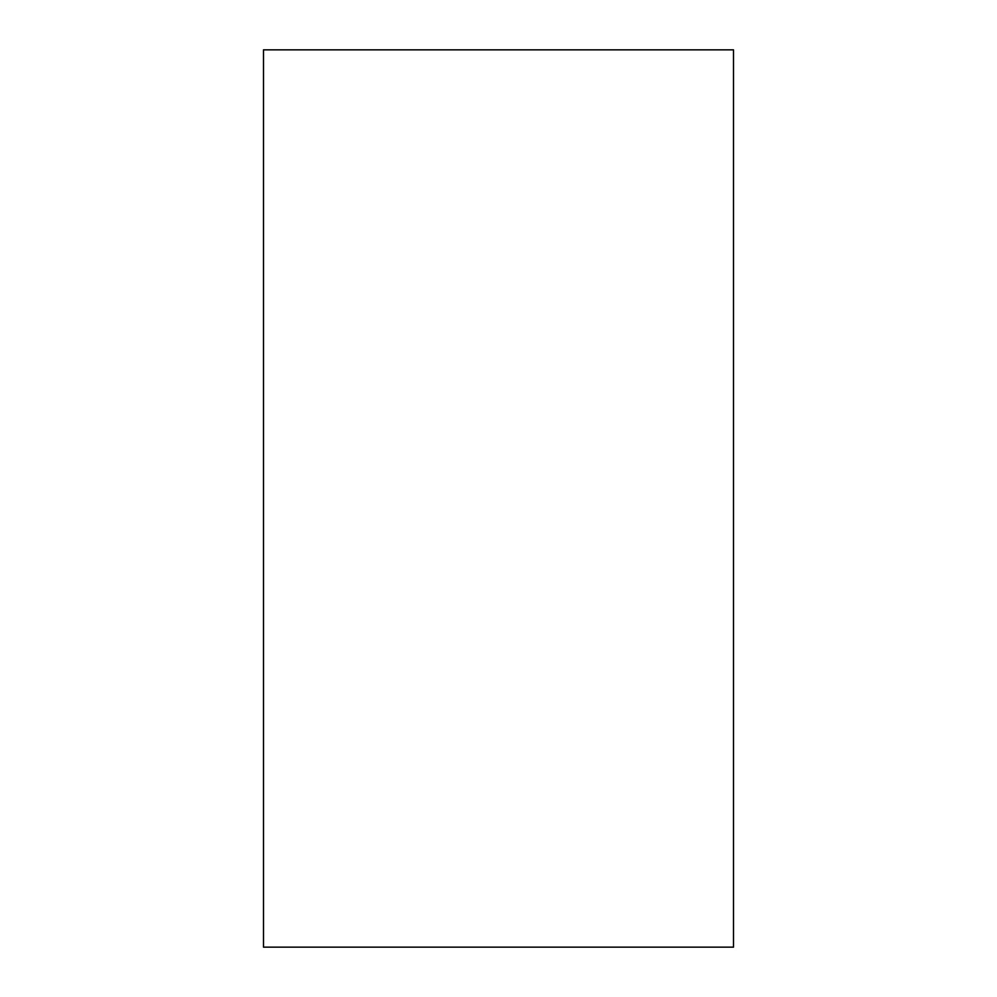 <?xml version="1.0" encoding="UTF-8"?>
<svg xmlns="http://www.w3.org/2000/svg" width="997" height="997" viewBox="0 0 997 997"><rect width="100%" height="100%" fill="white"/><g stroke="black" fill="none" stroke-linecap="round" stroke-linejoin="round"><path stroke-width="1.5" d="M263.495 947.15L263.495 49.85L733.505 49.85L733.505 947.15L263.495 947.15"/></g></svg>
